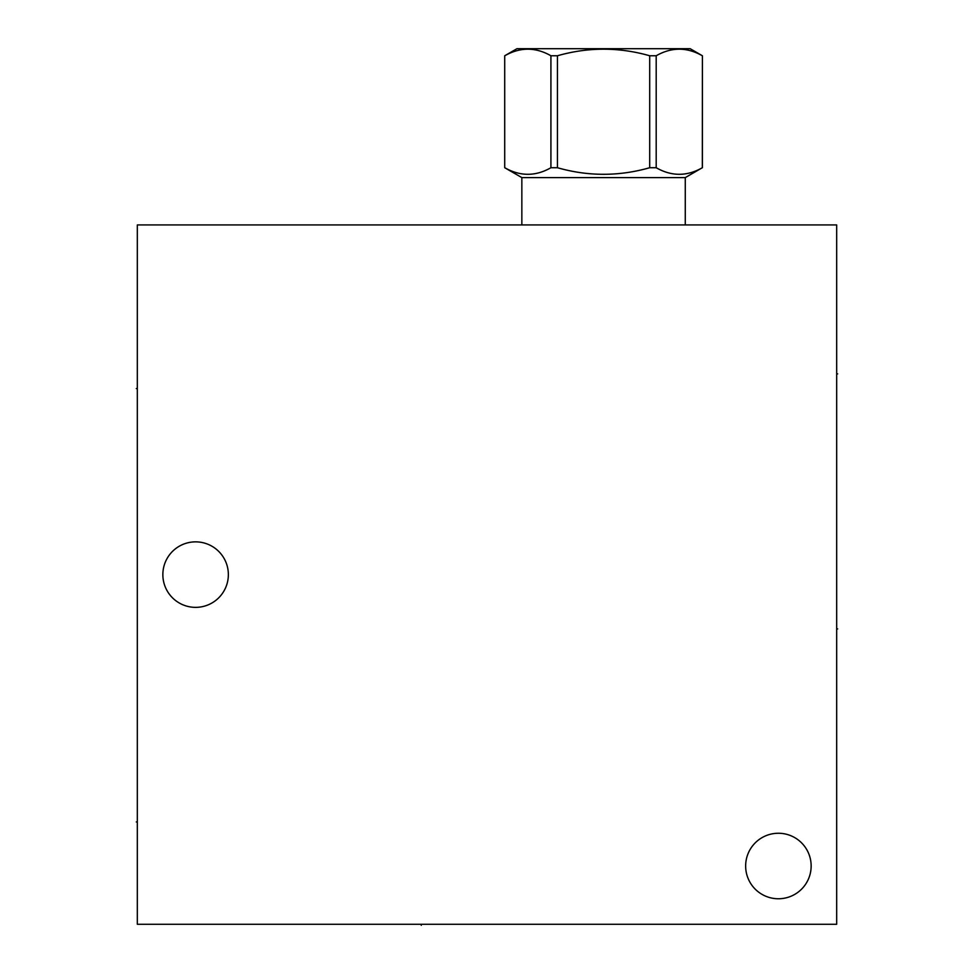 <?xml version="1.0" encoding="UTF-8"?>
<svg xmlns="http://www.w3.org/2000/svg" width="974" height="974" viewBox="0 0 974 974"><rect width="100%" height="100%" fill="white"/><g stroke="black" fill="none" stroke-linecap="round" stroke-linejoin="round"><path stroke-width="1.46" d="M836.678 224.933L137.322 224.933L137.322 924.289L836.678 924.289L836.678 224.933M195.604 541.861A32.751 32.751 0 0 0 162.853 574.611A32.751 32.751 0 0 0 195.604 607.362A32.751 32.751 0 0 0 228.354 574.611A32.751 32.751 0 0 0 195.604 541.861M778.396 833.257A32.751 32.751 0 0 0 745.646 866.008A32.751 32.751 0 0 0 778.396 898.759A32.751 32.751 0 0 0 811.147 866.008A32.751 32.751 0 0 0 778.396 833.257M504.788 167.723C520.165 176.489 535.542 176.489 550.919 167.723L557.432 167.723C588.186 176.489 618.94 176.489 649.695 167.723L656.196 167.723C671.573 176.489 686.95 176.489 702.327 167.723L702.4 55.761L690.164 48.7L516.951 48.7L504.715 55.761L504.715 167.723L521.845 177.609L685.27 177.609L685.27 224.933M521.845 177.609L521.845 224.933M702.327 167.723L685.27 177.609M504.788 55.761C520.165 47.008 535.542 47.008 550.919 55.761L557.432 55.761C588.186 47.008 618.94 47.008 649.695 55.761L656.196 55.761C671.573 47.008 686.95 47.008 702.327 55.761M550.919 167.723L550.919 55.761M557.432 167.723L557.432 55.761M649.695 167.723L649.695 55.761M656.196 167.723L656.196 55.761M421.267 924.289L421.267 925.3L421.267 924.289M137.322 821.946L136.311 821.946L137.322 821.946M137.322 388.577L136.311 388.577L137.322 388.577M836.678 628.924L837.689 628.924L836.678 628.924M836.678 373.894L837.689 373.894L836.678 373.894M702.4 167.723L702.4 55.761M504.715 167.723L504.715 55.761"/></g></svg>
